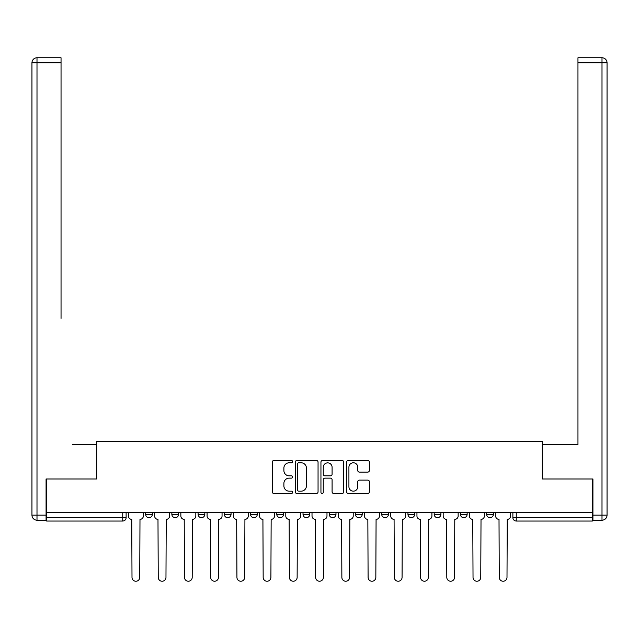 <?xml version="1.0" encoding="UTF-8"?>
<svg xmlns="http://www.w3.org/2000/svg" width="639" height="639" viewBox="0 0 639 639"><rect width="100%" height="100%" fill="white"/><g stroke="black" fill="none" stroke-linecap="round" stroke-linejoin="round"><path stroke-width="0.96" d="M292.598 461.63A1.158 1.158 0 0 0 291.44 460.471L273.899 460.471A1.653 1.653 0 0 0 272.254 462.125L272.254 491.838A1.653 1.653 0 0 0 273.899 493.484L291.44 493.484A1.158 1.158 0 0 0 292.598 492.334A1.158 1.158 0 0 0 291.44 491.175L289.171 491.175A5.28 5.28 0 0 1 283.892 485.896L283.892 483.419A5.28 5.28 0 0 1 289.171 478.132L291.44 478.132A1.158 1.158 0 0 0 292.598 476.982A1.158 1.158 0 0 0 291.44 475.823L289.171 475.823A5.28 5.28 0 0 1 283.892 470.544L283.892 468.067A5.28 5.28 0 0 1 289.171 462.788L291.44 462.788A1.158 1.158 0 0 0 292.598 461.63M434.185 512.462L434.185 514.307L440.91 514.307A3.363 3.363 0 0 1 437.547 517.678A3.363 3.363 0 0 1 434.185 514.307L434.185 512.462M355.484 512.462L355.484 514.307L362.209 514.307A3.363 3.363 0 0 1 358.846 517.678A3.363 3.363 0 0 1 355.484 514.307L355.484 512.462M303.022 512.462L303.022 514.307L309.747 514.307A3.363 3.363 0 0 1 306.385 517.678A3.363 3.363 0 0 1 303.022 514.307L303.022 512.462M276.791 512.462L276.791 514.307L283.516 514.307A3.363 3.363 0 0 1 280.154 517.678A3.363 3.363 0 0 1 276.791 514.307L276.791 512.462M224.321 512.462L224.321 514.307L231.046 514.307A3.363 3.363 0 0 1 227.684 517.678A3.363 3.363 0 0 1 224.321 514.307L224.321 512.462M367.737 472.109A1.653 1.653 0 0 0 369.39 470.464L369.39 462.125A1.653 1.653 0 0 0 367.737 460.471L348.263 460.471A1.653 1.653 0 0 0 346.61 462.125L346.61 491.838A1.653 1.653 0 0 0 348.263 493.484L367.737 493.484A1.653 1.653 0 0 0 369.39 491.838L369.39 481.766A1.653 1.653 0 0 0 367.737 480.113L359.406 480.113A1.653 1.653 0 0 0 357.752 481.766L357.752 486.758A4.417 4.417 0 0 1 353.335 491.175A4.417 4.417 0 0 1 348.918 486.758L348.918 467.197A4.417 4.417 0 0 1 353.335 462.788A4.417 4.417 0 0 1 357.752 467.197L357.752 470.464A1.653 1.653 0 0 0 359.406 472.109L367.737 472.109M46.583 512.462L46.583 478.994L96.689 478.994L96.689 441.501L542.311 441.501L542.311 478.994L592.417 478.994L592.417 512.462L46.583 512.462L46.583 517.678L126.115 517.678L126.115 512.462L126.115 517.678A3.363 3.363 0 0 1 122.752 521.041L46.583 521.041L46.583 517.678M318.054 462.125A1.653 1.653 0 0 0 316.409 460.471L296.927 460.471A1.653 1.653 0 0 0 295.274 462.125L295.274 491.838A1.653 1.653 0 0 0 296.927 493.484L316.409 493.484A1.653 1.653 0 0 0 318.054 491.838L318.054 462.125M322.591 460.471L342.073 460.471A1.653 1.653 0 0 1 343.726 462.125L343.726 491.838A1.653 1.653 0 0 1 342.073 493.484L333.734 493.484A1.653 1.653 0 0 1 332.088 491.838L332.088 479.785A1.653 1.653 0 0 0 330.435 478.132L324.908 478.132A1.653 1.653 0 0 0 323.254 479.785L323.254 492.334A1.158 1.158 0 0 1 322.096 493.484A1.158 1.158 0 0 1 320.946 492.334L320.946 462.125A1.653 1.653 0 0 1 322.591 460.471M512.885 512.462L512.885 517.678L592.417 517.678L592.417 521.041L516.248 521.041A3.363 3.363 0 0 1 512.885 517.678M592.417 512.462L592.417 517.678M493.372 512.462L493.372 514.307A3.363 3.363 0 0 1 490.009 517.678A3.363 3.363 0 0 1 486.646 514.307A3.363 3.363 0 0 0 490.009 517.678M486.646 512.462L486.646 514.307L493.372 514.307M467.141 512.462L467.141 514.307A3.363 3.363 0 0 1 463.778 517.678A3.363 3.363 0 0 1 460.415 514.307A3.363 3.363 0 0 0 463.778 517.678M460.415 512.462L460.415 514.307L467.141 514.307M440.91 512.462L440.91 514.307A3.363 3.363 0 0 1 437.547 517.678M414.679 512.462L414.679 514.307A3.363 3.363 0 0 1 411.316 517.678A3.363 3.363 0 0 1 407.954 514.307L414.679 514.307M407.954 512.462L407.954 514.307M388.448 512.462L388.448 514.307A3.363 3.363 0 0 1 385.085 517.678A3.363 3.363 0 0 1 381.715 514.307L388.448 514.307L388.448 512.462M381.715 512.462L381.715 514.307M362.209 512.462L362.209 514.307M335.978 512.462L335.978 514.307A3.363 3.363 0 0 1 332.615 517.678A3.363 3.363 0 0 1 329.253 514.307L335.978 514.307L335.978 512.462M329.253 512.462L329.253 514.307M309.747 512.462L309.747 514.307L309.747 512.462M283.516 514.307L283.516 512.462L283.516 514.307A3.363 3.363 0 0 1 280.154 517.678M257.285 512.462L257.285 514.307A3.363 3.363 0 0 1 253.915 517.678A3.363 3.363 0 0 1 250.552 514.307A3.363 3.363 0 0 0 253.915 517.678A3.363 3.363 0 0 0 257.285 514.307L257.285 512.462M250.552 512.462L250.552 514.307L257.285 514.307M231.046 512.462L231.046 514.307M204.815 512.462L204.815 514.307A3.363 3.363 0 0 1 201.453 517.678A3.363 3.363 0 0 1 198.09 514.307A3.363 3.363 0 0 0 201.453 517.678A3.363 3.363 0 0 0 204.815 514.307L198.09 514.307L198.09 512.462M171.859 512.462L171.859 514.307L178.585 514.307L178.585 512.462L178.585 514.307A3.363 3.363 0 0 1 175.222 517.678A3.363 3.363 0 0 1 171.859 514.307A3.363 3.363 0 0 0 175.222 517.678M145.628 512.462L145.628 514.307L152.354 514.307L152.354 512.462L152.354 514.307A3.363 3.363 0 0 1 148.991 517.678A3.363 3.363 0 0 1 145.628 514.307A3.363 3.363 0 0 0 148.991 517.678M122.752 512.462L122.752 521.041A3.363 3.363 0 0 0 126.115 517.678M298.74 462.788A1.158 1.158 0 0 0 297.59 463.938L297.59 490.017A1.158 1.158 0 0 0 298.74 491.175L301.137 491.175A5.28 5.28 0 0 0 306.416 485.896L306.416 468.067A5.28 5.28 0 0 0 301.137 462.788L298.74 462.788M332.088 467.285A4.417 4.417 0 0 0 327.671 462.868A4.417 4.417 0 0 0 323.254 467.285L323.254 474.17A1.653 1.653 0 0 0 324.908 475.823L330.435 475.823A1.653 1.653 0 0 0 332.088 474.17L332.088 467.285M128.391 512.462L128.391 515.992A3.363 3.363 0 0 0 131.754 519.355L132.001 577.368A3.866 3.866 0 0 0 135.875 581.234A3.866 3.866 0 0 0 139.741 577.368L139.989 519.355A3.363 3.363 0 0 0 143.352 515.992L143.352 512.462M154.622 512.462L154.622 515.992A3.363 3.363 0 0 0 157.985 519.355L158.24 577.368A3.866 3.866 0 0 0 162.106 581.234A3.866 3.866 0 0 0 165.972 577.368L166.228 519.355A3.363 3.363 0 0 0 169.591 515.992L169.591 512.462M180.853 512.462L180.853 515.992A3.363 3.363 0 0 0 184.216 519.355L184.471 577.368A3.866 3.866 0 0 0 188.337 581.234A3.866 3.866 0 0 0 192.203 577.368L192.459 519.355A3.363 3.363 0 0 0 195.822 515.992L195.822 512.462M46.072 515.154L46.072 520.194L36.998 520.194A5.048 5.048 0 0 1 31.95 515.154L31.95 62.806L36.998 62.806L36.998 57.766L61.04 57.766L61.04 62.806L36.998 62.806L36.998 515.154L46.072 515.154L46.072 478.994L96.521 478.994L96.521 444.528L72.646 444.528M61.04 62.806L61.04 318.406M36.998 57.766A5.048 5.048 0 0 0 31.95 62.806A5.048 5.048 0 0 1 36.998 57.766M566.354 444.528L577.96 444.528L577.96 57.766L602.002 57.766L577.96 57.766M592.928 515.154L602.002 515.154L602.002 62.806L607.05 62.806A5.048 5.048 0 0 0 602.002 57.766A5.048 5.048 0 0 1 607.05 62.806L607.05 515.154A5.048 5.048 0 0 1 602.002 520.194L592.928 520.194L592.928 478.994L542.479 478.994L542.479 444.528L577.96 444.528L577.96 318.406M602.002 520.194A5.048 5.048 0 0 0 607.05 515.154L602.002 515.154L602.002 520.194M207.084 512.462L207.084 515.992A3.363 3.363 0 0 0 210.447 519.355L210.702 577.368A3.866 3.866 0 0 0 214.568 581.234A3.866 3.866 0 0 0 218.434 577.368L218.69 519.355A3.363 3.363 0 0 0 222.052 515.992L222.052 512.462M233.323 512.462L233.323 515.992A3.363 3.363 0 0 0 236.686 519.355L236.933 577.368A3.866 3.866 0 0 0 240.799 581.234A3.866 3.866 0 0 0 244.673 577.368L244.921 519.355A3.363 3.363 0 0 0 248.283 515.992L248.283 512.462M259.554 512.462L259.554 515.992A3.363 3.363 0 0 0 262.917 519.355L263.164 577.368A3.866 3.866 0 0 0 267.038 581.234A3.866 3.866 0 0 0 270.904 577.368L271.152 519.355A3.363 3.363 0 0 0 274.514 515.992L274.514 512.462M285.785 512.462L285.785 515.992A3.363 3.363 0 0 0 289.147 519.355L289.403 577.368A3.866 3.866 0 0 0 293.269 581.234A3.866 3.866 0 0 0 297.135 577.368L297.391 519.355A3.363 3.363 0 0 0 300.753 515.992L300.753 512.462M312.016 512.462L312.016 515.992A3.363 3.363 0 0 0 315.378 519.355L315.634 577.368A3.866 3.866 0 0 0 319.5 581.234A3.866 3.866 0 0 0 323.366 577.368L323.622 519.355A3.363 3.363 0 0 0 326.984 515.992L326.984 512.462M338.247 512.462L338.247 515.992A3.363 3.363 0 0 0 341.609 519.355L341.865 577.368A3.866 3.866 0 0 0 345.731 581.234A3.866 3.866 0 0 0 349.597 577.368L349.852 519.355A3.363 3.363 0 0 0 353.215 515.992L353.215 512.462M364.486 512.462L364.486 515.992A3.363 3.363 0 0 0 367.848 519.355L368.096 577.368A3.866 3.866 0 0 0 371.962 581.234A3.866 3.866 0 0 0 375.836 577.368L376.083 519.355A3.363 3.363 0 0 0 379.446 515.992L379.446 512.462M390.717 512.462L390.717 515.992A3.363 3.363 0 0 0 394.079 519.355L394.327 577.368A3.866 3.866 0 0 0 398.201 581.234A3.866 3.866 0 0 0 402.067 577.368L402.314 519.355A3.363 3.363 0 0 0 405.677 515.992L405.677 512.462M416.947 512.462L416.947 515.992A3.363 3.363 0 0 0 420.31 519.355L420.566 577.368A3.866 3.866 0 0 0 424.432 581.234A3.866 3.866 0 0 0 428.298 577.368L428.553 519.355A3.363 3.363 0 0 0 431.916 515.992L431.916 512.462M443.178 512.462L443.178 515.992A3.363 3.363 0 0 0 446.541 519.355L446.797 577.368A3.866 3.866 0 0 0 450.663 581.234A3.866 3.866 0 0 0 454.529 577.368L454.784 519.355A3.363 3.363 0 0 0 458.147 515.992L458.147 512.462M469.409 512.462L469.409 515.992A3.363 3.363 0 0 0 472.772 519.355L473.028 577.368A3.866 3.866 0 0 0 476.894 581.234A3.866 3.866 0 0 0 480.76 577.368L481.015 519.355A3.363 3.363 0 0 0 484.378 515.992L484.378 512.462M495.648 512.462L495.648 515.992A3.363 3.363 0 0 0 499.011 519.355L499.259 577.368A3.866 3.866 0 0 0 503.125 581.234A3.866 3.866 0 0 0 506.999 577.368L507.246 519.355A3.363 3.363 0 0 0 510.609 515.992L510.609 512.462M516.248 512.462L516.248 521.041M36.998 520.194L36.998 515.154L31.95 515.154M602.002 57.766L602.002 62.806L577.96 62.806"/></g></svg>
